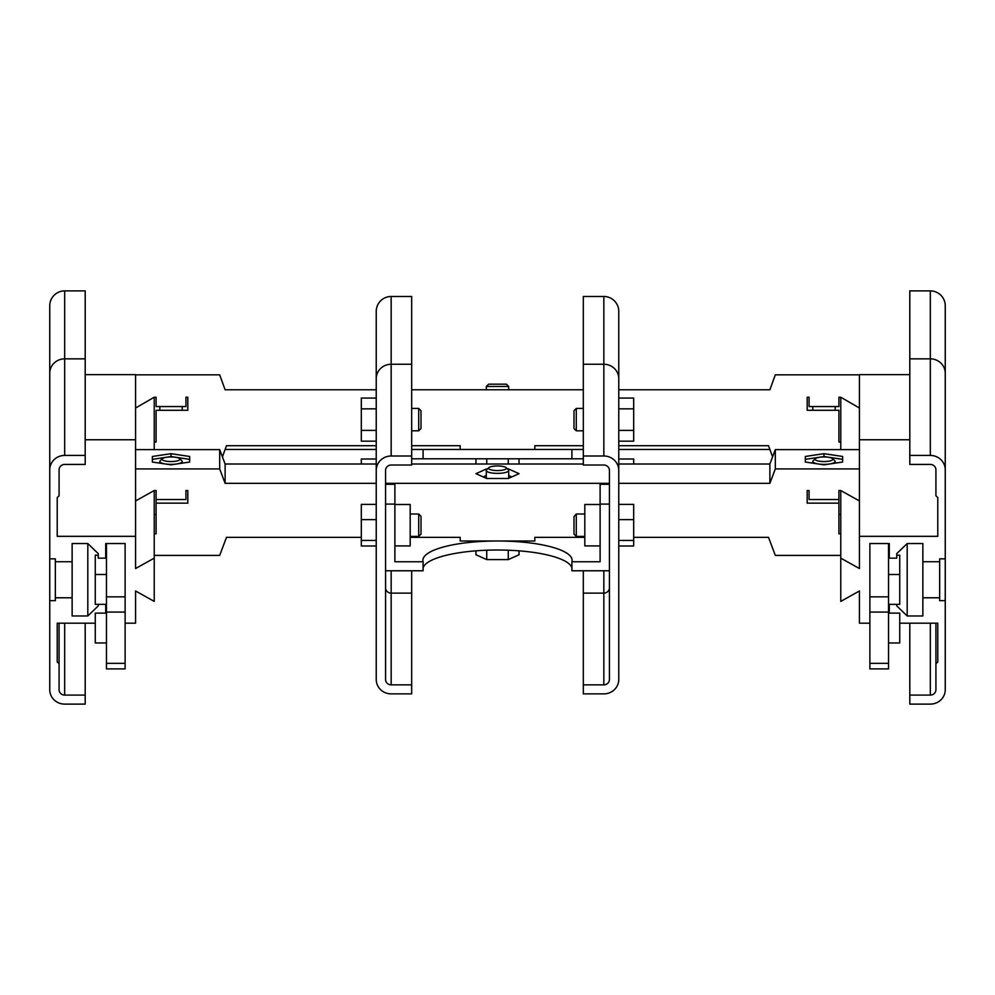 <?xml version="1.0" encoding="UTF-8"?>
<svg xmlns="http://www.w3.org/2000/svg" width="995" height="995" viewBox="0 0 995 995"><rect width="100%" height="100%" fill="white"/><g stroke="black" fill="none" stroke-linecap="round" stroke-linejoin="round"><path stroke-width="1.49" d="M159.822 406.557L159.822 410.288M182.209 410.288L182.209 406.557M179.597 458.645A8.905 2.301 180 0 1 179.921 459.255A8.905 2.301 180 0 1 171.016 461.556A8.905 2.301 180 0 1 162.11 459.255A8.905 2.301 180 0 1 162.434 458.645A8.905 2.301 180 0 1 171.016 456.954A8.905 2.301 180 0 1 179.597 458.645L181.799 460.697A11.194 2.898 180 0 1 182.209 461.469A11.194 2.898 180 0 1 171.016 464.366A11.194 2.898 180 0 1 159.822 461.469L159.822 462.14A11.194 2.898 180 0 0 160.755 463.297M159.822 461.469A11.194 2.898 180 0 1 160.232 460.697L162.434 458.645M181.277 463.297A11.194 2.898 180 0 0 182.209 462.14L182.209 461.469M571.914 567.871A74.625 19.315 0 0 0 497.5 550.011A74.625 19.315 0 0 0 423.086 567.871M385.562 570.769L423.086 570.769L423.086 561.765A74.625 19.315 180 0 1 422.875 560.309A74.625 19.315 180 0 1 497.5 540.994A74.625 19.315 180 0 1 571.914 558.867A74.625 19.315 180 0 1 572.125 560.309A74.625 19.315 180 0 1 571.914 561.765L571.914 570.769L609.438 570.769M411.681 458.794L423.086 458.794L423.086 449.466L571.914 449.466L571.914 458.794L423.795 458.794M106.465 642.969L95.271 642.969L95.271 613.119L106.465 613.119M106.465 604.351L95.271 604.351L95.271 555.185L98.256 555.185M812.791 406.557L812.791 410.288M835.178 410.288L835.178 406.557M832.566 458.645A8.905 2.301 180 0 1 832.89 459.255A8.905 2.301 180 0 1 823.984 461.556A8.905 2.301 180 0 1 815.079 459.255A8.905 2.301 180 0 1 815.402 458.645A8.905 2.301 180 0 1 823.984 456.954A8.905 2.301 180 0 1 832.566 458.645L834.768 460.697A11.194 2.898 180 0 1 835.178 461.469A11.194 2.898 180 0 1 823.984 464.366A11.194 2.898 180 0 1 812.791 461.469L812.791 462.14A11.194 2.898 180 0 0 813.723 463.297M812.791 461.469A11.194 2.898 180 0 1 813.201 460.697L815.402 458.645M834.245 463.297A11.194 2.898 180 0 0 835.178 462.14L835.178 461.469M888.535 613.119L899.729 613.119L899.729 642.969L888.535 642.969M896.744 555.185L899.729 555.185L899.729 604.351L888.535 604.351M930.325 455.424L930.325 290.888A14.925 14.925 0 0 1 945.25 305.813L945.25 373.262A14.925 14.415 180 0 0 930.325 358.847L909.803 358.847L909.803 455.424L930.325 455.424A14.925 14.415 0 0 1 945.25 469.839L945.25 558.854L939.653 558.854L939.653 561.74L922.862 561.74L922.862 543.544L907.191 543.544L896.744 553.63L896.744 558.145L889.281 558.145L889.281 543.544L869.879 543.544L869.879 668.914L888.535 668.914L888.535 543.544M869.879 596.838L888.535 596.838M869.879 612.074L888.535 612.074M869.879 663.342L888.535 663.342M930.325 290.888L909.803 290.888L909.803 358.847M945.25 504.092L945.25 441.258M573.991 410.724L573.991 428.522L576.279 430.81L576.279 408.423L573.991 410.724M573.991 516.604L573.991 534.104L576.279 536.392L576.279 514.005L573.991 516.604M842.641 459.354L842.641 462.041L823.984 464.827L805.328 462.041L805.328 459.354L823.984 456.568L842.641 459.354M896.744 604.351L896.744 605.893L907.191 615.98L922.862 615.98L922.862 597.784L939.653 597.784L939.653 600.669L945.25 600.669L945.25 689.684A14.925 14.415 0 0 1 930.325 704.112L909.803 704.112L909.803 695.095L930.325 695.095A5.597 5.41 180 0 0 935.922 689.684L935.922 663.74L937.787 661.936L937.787 623.193L937.787 661.936M907.191 543.544L907.191 615.98M939.653 561.74L939.653 597.784M922.862 561.74L922.862 597.784M945.25 558.854L945.25 600.669M909.803 623.193L909.803 695.095M935.922 623.193L935.922 663.74M937.787 497.587L937.787 536.33L937.787 497.587L935.922 495.784L935.922 469.839A5.597 5.41 180 0 0 930.325 464.429L909.803 464.429L909.803 455.424M945.25 373.262L945.25 469.839M889.281 613.119L889.281 604.351M421.009 428.522L421.009 410.724L418.721 408.423L418.721 430.81L421.009 428.522M421.009 534.104L421.009 516.293L418.721 514.005L418.721 536.392L421.009 534.104M805.328 462.041L805.328 456.469L823.984 453.683L842.641 456.469L842.641 462.041M823.984 453.683L823.984 456.568M909.803 374.655L859.431 374.655L859.431 536.33L937.787 536.33M840.775 449.603L840.775 397.229L859.431 408.012L840.775 397.229L838.909 397.229L838.909 406.557L809.059 406.557L809.059 397.229L807.194 397.229L807.194 410.288L838.909 410.288L838.909 442.004L840.775 442.004M869.879 623.193L859.431 623.193L859.431 590.98L840.775 601.39L840.775 558.145L859.431 568.543L859.431 536.33M859.431 500.945L840.775 490.535L840.775 558.145M937.787 623.193L899.729 623.193M506.405 384.169L488.595 384.169L486.306 386.47L508.694 386.47L506.405 384.169M583.319 408.423L576.279 408.423M583.319 430.81L576.279 430.81M506.405 468.272A8.905 2.301 180 0 1 497.5 470.573A8.905 2.301 180 0 1 488.595 468.272A8.905 2.301 180 0 1 488.918 467.65A8.905 2.301 180 0 1 497.5 465.958A8.905 2.301 180 0 1 506.082 467.65A8.905 2.301 180 0 1 506.405 468.272M769.881 483.334L769.881 464.018L618.766 464.018L618.766 483.334L769.881 483.334L775.316 468.919L775.316 449.603L859.431 449.603M769.881 464.018L775.316 449.603M775.316 468.919L859.431 468.919M840.775 490.535L838.909 490.535L838.909 499.552L809.059 499.552L809.059 490.535L807.194 490.535L807.194 503.159L807.194 490.535M807.194 503.159L838.909 503.159L838.909 499.552M838.909 503.159L838.909 533.793L840.775 533.793M838.909 514.477L840.775 514.477M840.775 555.409L775.316 555.409L768.513 537.35L633.691 537.35M618.766 464.018L618.766 459.006L633.691 459.006L633.691 464.018M618.766 504.39L633.691 504.39L633.691 546.006L618.766 546.006M633.691 408.846L633.691 430.4L618.766 430.4L618.766 408.846L633.691 408.846L633.691 398.075L618.766 398.075L618.766 389.766L769.881 389.766L775.316 374.841L859.431 374.841M618.766 430.4L618.766 449.466L769.881 449.466L768.513 445.698L772.568 456.867M633.691 430.4L633.691 441.171L618.766 441.171M411.681 430.81L418.721 430.81M411.681 408.423L418.721 408.423M507.363 468.844L508.271 469.69A11.194 2.898 180 0 1 508.694 470.473A11.194 2.898 180 0 1 497.5 473.371A11.194 2.898 180 0 1 486.306 470.473A11.194 2.898 180 0 1 486.717 469.702L487.637 468.844M600.109 504.49L584.811 504.49L584.811 545.907L600.109 545.907M618.766 470.411L618.766 311.41A14.925 14.925 0 0 0 603.841 296.485L583.319 296.485L583.319 455.996L603.841 455.996A14.925 14.415 0 0 1 618.766 470.411L618.766 679.461A14.925 14.415 0 0 1 603.841 693.876L583.319 693.876L583.319 684.858L603.841 684.858A5.597 5.41 180 0 0 609.438 679.461L609.438 470.411A5.597 5.41 180 0 0 603.841 465.013L583.319 465.013L583.319 455.996M618.766 540.434L633.691 540.434M618.766 519.626L633.691 519.626M768.513 445.698L618.766 445.698M618.766 408.846L618.766 398.075M508.694 389.766L508.694 386.47M486.306 389.766L486.306 386.47M508.694 478.309L508.694 470.473M486.306 478.309L486.306 470.473M394.891 545.907L410.189 545.907L410.189 504.49L394.891 504.49M603.841 570.769L603.841 593.119L583.319 593.119L583.319 570.769M583.319 593.119L583.319 684.858M508.694 475.523L511.803 476.916M483.197 476.916L486.306 475.523M519.042 550.832L519.042 554.762L508.271 559.6L486.729 559.6L475.958 554.762L475.958 550.832M609.438 484.291L600.109 484.291L600.109 561.765L571.914 561.765M609.438 504.092L600.109 504.092M583.319 445.698L534.812 445.698L534.812 449.466M583.319 449.466L571.914 449.466M460.187 449.466L460.187 445.698L411.681 445.698M423.086 449.466L411.681 449.466M475.958 458.794L475.958 464.018M519.042 458.794L519.042 464.018M508.271 458.794L508.271 464.018M486.729 464.018L486.729 458.794M583.319 458.794L571.914 458.794M508.271 468.844L519.042 473.67L508.271 478.508L486.729 478.508L475.958 473.67L486.729 468.844M584.811 537.35L534.812 537.35L534.812 540.994L534.812 537.35M534.812 540.994L460.187 540.994L460.187 537.35L410.189 537.35M460.187 540.994L460.187 537.35M423.086 561.765L394.891 561.765L394.891 484.291L385.562 484.291M508.271 550.21L508.271 559.6M486.729 559.6L486.729 550.21M106.465 663.342L106.465 668.914L125.121 668.914L125.121 663.342L106.465 663.342L106.465 543.544M411.681 389.766L583.319 389.766M411.681 464.018L583.319 464.018M385.562 483.334L609.438 483.334M385.562 504.092L394.891 504.092M411.681 570.769L411.681 693.876L391.159 693.876A14.925 14.415 0 0 1 376.234 679.461L376.234 459.006L361.309 459.006L361.309 464.018M189.672 459.354L189.672 462.041L171.016 464.827L152.359 462.041L152.359 459.354L171.016 456.568L189.672 459.354M125.121 663.342L125.121 612.074L106.465 612.074M125.121 612.074L125.121 596.838L106.465 596.838M85.197 358.847L64.675 358.847A14.925 14.415 180 0 0 49.75 373.262L49.75 305.813A14.925 14.925 0 0 1 64.675 290.888L85.197 290.888L85.197 464.429L64.675 464.429A5.597 5.41 180 0 0 59.078 469.839L59.078 495.784L57.212 497.587L57.212 536.33L135.569 536.33L135.569 568.543L154.225 558.145L154.225 601.39L135.569 590.98L135.569 623.193L125.121 623.193M49.75 397.975L49.75 462.289M125.121 596.838L125.121 543.544L105.719 543.544L105.719 558.145L98.256 558.145L98.256 553.63L87.809 543.544L87.809 615.98L98.256 605.893L98.256 604.351M49.75 441.258L49.75 504.092M361.309 430.4L376.234 430.4L376.234 441.171L361.309 441.171L361.309 398.075L376.234 398.075L376.234 389.766L225.119 389.766L219.684 374.841L135.569 374.841M376.234 546.006L361.309 546.006L361.309 504.39L376.234 504.39M411.681 364.257L391.159 364.257A14.925 14.415 180 0 0 376.234 378.672L376.234 311.41A14.925 14.925 0 0 1 391.159 296.485L411.681 296.485L411.681 465.013L391.159 465.013A5.597 5.41 180 0 0 385.562 470.411L385.562 679.461A5.597 5.41 180 0 0 391.159 684.858L411.681 684.858M376.234 378.672L376.234 470.411A14.925 14.415 0 0 1 391.159 455.996L411.681 455.996M152.359 462.041L152.359 456.469L171.016 453.683L189.672 456.469L189.672 462.041M171.016 453.683L171.016 456.568M154.225 555.409L219.684 555.409L226.487 537.35L361.309 537.35M154.225 533.793L156.091 533.793L156.091 490.535L154.225 490.535L135.569 500.945M156.091 503.159L187.806 503.159L187.806 490.535L185.941 490.535L185.941 499.552L156.091 499.552M187.806 503.159L187.806 490.535M135.569 468.919L219.684 468.919L219.684 449.603L225.119 464.018L376.234 464.018M219.684 468.919L225.119 483.334L225.119 464.018M87.809 543.544L72.137 543.544L72.137 561.74L55.347 561.74L55.347 558.854L49.75 558.854L49.75 600.669L55.347 600.669L55.347 597.784L72.137 597.784L72.137 615.98L87.809 615.98M72.137 561.74L72.137 597.784M55.347 561.74L55.347 597.784M49.75 373.262L49.75 469.839A14.925 14.415 0 0 1 64.675 455.424L85.197 455.424M95.271 623.193L57.212 623.193L57.212 661.936L59.078 663.74L59.078 689.684A5.597 5.41 180 0 0 64.675 695.095L85.197 695.095L85.197 704.112L64.675 704.112A14.925 14.415 0 0 1 49.75 689.684L49.75 600.669M59.078 623.193L59.078 663.74M85.197 623.193L85.197 695.095M57.212 623.193L57.212 661.936M57.212 497.587L57.212 536.33M49.75 558.854L49.75 469.839M105.719 604.351L105.719 613.119M376.234 430.4L376.234 408.846L361.309 408.846M376.234 408.846L376.234 398.075M225.119 483.334L376.234 483.334M376.234 519.626L361.309 519.626M376.234 540.434L361.309 540.434M154.225 514.477L156.091 514.477M135.569 449.603L219.684 449.603M154.225 490.535L154.225 558.145M85.197 374.655L135.569 374.655L135.569 536.33M376.234 449.466L376.234 445.698L226.487 445.698L225.119 449.466L376.234 449.466M222.432 456.867L226.487 445.698M154.225 442.004L156.091 442.004L156.091 410.288L187.806 410.288L187.806 397.229L185.941 397.229L185.941 406.557L156.091 406.557L156.091 397.229L154.225 397.229L154.225 449.603M376.234 445.698L376.234 441.171M135.569 408.012L154.225 397.229L135.569 408.012M930.325 623.193L930.325 695.095M909.803 439.765L859.431 439.765M618.766 378.672A14.925 14.415 180 0 0 603.841 364.257L583.319 364.257M603.841 455.996L603.841 296.485M609.438 587.709A5.597 5.41 180 0 1 603.841 593.119L603.841 684.858M391.159 570.769L391.159 684.858M385.562 587.709A5.597 5.41 180 0 0 391.159 593.119L411.681 593.119M64.675 290.888L64.675 455.424M376.234 311.41A14.925 14.925 0 0 1 391.159 296.485L391.159 455.996M64.675 623.193L64.675 695.095M135.569 439.765L85.197 439.765M106.465 574.501L95.271 574.501M106.465 555.185L105.719 555.185M888.535 546.404L889.281 546.404M888.535 555.185L889.281 555.185M888.535 574.501L899.729 574.501M584.811 536.392L576.279 536.392M584.811 514.005L576.279 514.005M488.918 467.65L486.717 469.702M506.082 467.65L508.283 469.702M410.189 514.005L418.721 514.005M410.189 536.392L418.721 536.392M106.465 546.404L105.719 546.404"/></g></svg>
